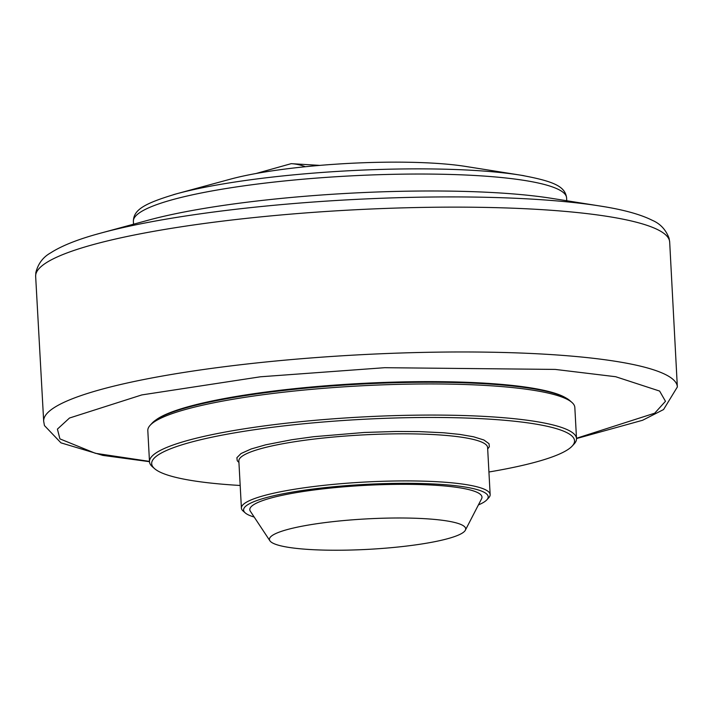 <?xml version="1.0" encoding="UTF-8"?>
<svg xmlns="http://www.w3.org/2000/svg" width="713" height="713" viewBox="0 0 713 713"><rect width="100%" height="100%" fill="white"/><g stroke="black" fill="none" stroke-linecap="round" stroke-linejoin="round"><path stroke-width="1.07" d="M430.108 519.046A98.278 15.249 -3.1 0 1 465.357 530.205A98.278 15.249 -3.1 0 1 368.38 549.34A98.278 15.249 -3.1 0 1 269.906 540.793A98.278 15.249 -3.1 0 1 321.42 523.075A98.278 15.249 -3.1 0 1 430.108 519.046M269.906 540.793L250.379 511.292A116.255 18.039 -3.1 0 1 311.323 490.339A116.255 18.039 -3.1 0 1 439.885 485.571A116.255 18.039 -3.1 0 1 481.587 498.77L465.357 530.205M254.193 517.05A122.484 19.001 -3.1 0 1 245.272 512.923A122.484 19.001 -3.1 0 1 304.816 490.143A122.484 19.001 -3.1 0 1 443.851 484.617A122.484 19.001 -3.1 0 1 486.836 499.84A122.484 19.001 -3.1 0 1 478.414 504.911M245.272 512.923L243.115 511.034A124.552 19.322 -3.1 0 1 241.404 508.084A124.552 19.322 -3.1 0 1 312.356 486.703A124.552 19.322 -3.1 0 1 445.064 482.246A124.552 19.322 -3.1 0 1 490.152 494.617A124.552 19.322 -3.1 0 1 488.779 497.727L486.836 499.84M238.935 462.479L237.233 460.714L236.903 457.684L241.039 453.53L251.181 448.967L265.691 444.814L291.751 439.734L313.684 436.704L364.254 432.47L396.071 431.463L419.217 431.606L443.727 432.782L459.876 434.422L473.557 436.784L483.904 439.992L489.011 443.7L489.341 446.721L487.683 449.012M240.183 485.473A211.743 32.851 -3.1 0 1 154.587 468.664A211.743 32.851 -3.1 0 1 257.527 429.279A211.743 32.851 -3.1 0 1 497.897 419.734A211.743 32.851 -3.1 0 1 572.209 446.044A211.743 32.851 -3.1 0 1 488.931 471.997M154.587 468.664L152.43 466.783A213.82 33.172 -3.1 0 1 149.498 461.721A213.82 33.172 -3.1 0 1 271.288 425.001A213.82 33.172 -3.1 0 1 499.109 417.363A213.82 33.172 -3.1 0 1 576.514 438.593A213.82 33.172 -3.1 0 1 574.152 443.941L572.209 446.044M149.498 461.721L147.814 430.59A213.82 33.172 -3.1 0 1 150.185 425.251A213.82 33.172 -3.1 0 1 285.075 392.025A213.82 33.172 -3.1 0 1 497.424 386.241A213.82 33.172 -3.1 0 1 571.897 402.408A213.82 33.172 -3.1 0 1 574.83 407.471L576.514 438.593M150.185 425.251L152.119 423.139A211.743 32.851 -3.1 0 1 359.432 384.173A211.743 32.851 -3.1 0 1 569.749 400.519L571.897 402.408M155.906 419.966A210.504 32.664 -3.1 0 1 495.152 383.879A210.504 32.664 -3.1 0 1 565.641 397.774M604.606 206.77A308.248 47.824 176.9 0 0 599.891 205.995L551.497 198.321A249.113 38.654 176.9 0 0 148.429 220.157L101.139 233.008A308.248 47.824 176.9 0 0 96.513 234.292M523.984 175.71A212.322 32.941 176.9 0 0 520.392 175.122L465.553 166.423A145.318 22.549 176.9 0 0 339.985 163.91L330.128 164.578A145.318 22.549 176.9 0 0 230.424 179.159L176.851 193.722C143.812 203.535 133.607 209.836 133.367 221.369L133.518 224.203M490.152 494.617L487.603 447.514A124.552 19.322 176.9 0 0 442.515 435.153A124.552 19.322 176.9 0 0 267.393 446.98A124.552 19.322 176.9 0 0 238.855 460.99L241.404 508.084M149.48 461.391L95.382 453.299L59.919 438.887L57.414 429.119L69.5 418.023L141.798 394.922L260.477 376.785L384.708 367.694L555.204 369.414L615.675 376.722L659.614 391.063L665.479 401.294L654.703 413.192L576.496 438.263M149.498 461.685L102.788 455.384L60.944 442.844L44.447 425.572L43.68 421.294L35.65 276.314A317.481 49.259 -3.1 0 1 108.394 240.7A317.481 49.259 -3.1 0 1 458.557 207.135A317.481 49.259 -3.1 0 1 669.676 241.983L677.35 386.981A317.294 49.233 176.9 0 0 562.477 355.377A317.294 49.233 176.9 0 0 224.051 366.758A317.294 49.233 176.9 0 0 43.689 421.321M669.676 241.983L669.079 238.276C665.862 229.675 660.247 223.686 652.243 220.29C640.265 214.283 622.814 209.524 599.891 205.995A308.248 47.824 176.9 0 0 114.864 229.497A308.248 47.824 176.9 0 0 101.139 233.008C78.715 238.989 61.879 245.62 50.614 252.892C43.03 257.126 38.11 263.694 35.837 272.58L35.65 276.314M566.755 200.745L566.603 197.902A216.939 33.663 176.9 0 0 348.167 176.022A216.939 33.663 176.9 0 0 133.367 221.369M566.603 197.902C565.115 186.467 554.286 181.307 520.392 175.122A212.322 32.941 176.9 0 0 176.797 193.74A212.322 32.941 176.9 0 0 173.339 194.702M305.387 166.735A113.501 72.2 -85.7 0 0 291.207 163.66L256.012 173.517M677.35 386.981L663.553 409.556L642.582 420.269L576.514 438.557M319.816 165.389L291.207 163.66"/></g></svg>
